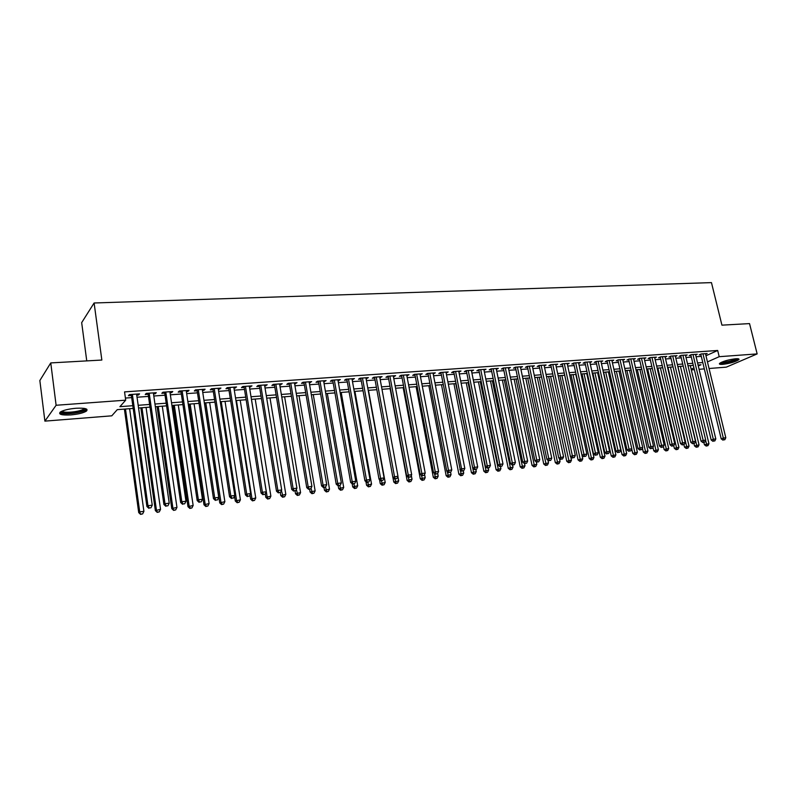 <?xml version="1.0" encoding="UTF-8"?>
<svg xmlns="http://www.w3.org/2000/svg" width="797" height="797" viewBox="0 0 797 797"><rect width="100%" height="100%" fill="white"/><g stroke="black" fill="none" stroke-linecap="round" stroke-linejoin="round"><path stroke-width="1.2" d="M75.964 408.263C85.08 407.855 88.557 408.811 86.405 411.113C83.356 412.956 78.166 414.231 70.843 414.918C61.658 415.357 58.141 414.4 60.293 412.049C63.381 410.206 68.612 408.941 75.964 408.263M735.691 358.75C738.381 358.58 739.437 358.889 738.859 359.666C735.591 361.818 730.221 363.382 722.769 364.359C720.03 364.538 718.954 364.239 719.542 363.442C722.819 361.28 728.199 359.726 735.691 358.75M86.753 360.892L81.673 322.646L94.106 302.99L711.462 282.616L721.933 325.156L749.539 323.602L757.15 353.908L726.316 367.138L709.051 368.513M704.319 368.881L699.089 369.3M694.346 369.678L691.318 369.918M133.189 408.423L117.269 409.648L111.779 415.825L44.891 421.125L56.109 405.265L125.697 400.174L119.899 406.679L132.81 405.703M56.109 405.265L50.759 362.914L39.85 380.528L44.891 421.125M136.745 395.103L138.548 394.973L139.545 393.867L129.403 394.595L128.427 395.701L131.385 395.481M153.512 393.907L155.226 393.778L156.272 392.682L146.269 393.389L145.243 394.495L148.162 394.286M170.05 392.722L171.684 392.602L172.77 391.506L162.897 392.214L161.831 393.31L164.72 393.1M186.359 391.556L187.913 391.447L189.038 390.351L179.305 391.048L178.199 392.134L181.039 391.935M202.448 390.4L203.922 390.301L205.088 389.215L195.484 389.892L194.338 390.988L197.148 390.779M218.328 389.265L220.928 388.089L211.454 388.757L210.269 389.843L213.038 389.643M233.989 388.149L236.55 386.973L227.205 387.641L225.979 388.717L228.709 388.528M249.441 387.043L251.972 385.878L242.746 386.535L241.491 387.611L244.181 387.422M264.694 385.957L267.184 384.802L258.079 385.449L256.793 386.515L259.443 386.326M279.747 384.881L282.208 383.736L273.222 384.373L271.897 385.439L274.517 385.25M294.611 383.815L297.022 382.68L288.155 383.307L286.8 384.373L289.391 384.184M309.276 382.769L311.657 381.633L302.9 382.261L301.515 383.317L304.065 383.138M323.751 381.733L326.103 380.607L317.455 381.225L316.03 382.281L318.561 382.102M338.038 380.707L340.359 379.601L331.831 380.209L330.376 381.255L332.867 381.076M352.154 379.701L354.436 378.595L346.018 379.193L344.533 380.249L346.994 380.069M366.092 378.705L368.344 377.609L360.025 378.196L358.511 379.242L360.941 379.073M379.85 377.718L382.072 376.632L373.853 377.22L372.319 378.256L374.71 378.087M393.439 376.752L395.631 375.666L387.511 376.244L385.947 377.28L388.318 377.111M406.859 375.785L409.02 374.72L401.001 375.287L399.407 376.323L401.748 376.154M420.109 374.839L422.241 373.773L414.33 374.341L412.707 375.367L415.018 375.208M433.209 373.903L435.311 372.847L427.491 373.404L425.847 374.431L428.128 374.271M446.141 372.976L448.213 371.93L440.492 372.478L438.818 373.504L441.08 373.345M458.923 372.069L460.965 371.023L453.334 371.571L451.64 372.588L453.872 372.428M471.545 371.163L473.567 370.127L466.026 370.665L464.312 371.681L466.514 371.522M484.018 370.266L486.011 369.25L478.559 369.778L476.825 370.784L478.997 370.625M496.352 369.39L498.314 368.373L490.952 368.891L489.199 369.898L491.341 369.748M508.536 368.523L510.469 367.507L503.196 368.025L501.413 369.031L503.545 368.872M520.571 367.656L522.483 366.65L515.29 367.168L513.497 368.164L515.599 368.015M532.476 366.809L534.359 365.813L527.255 366.311L525.432 367.307L527.514 367.158M539.111 365.474L558.737 457.956L563.599 456.83L544.052 365.116L544.251 365.962L546.094 364.976L539.071 365.474L537.238 366.471L539.29 366.321M555.858 365.126L557.701 364.149L550.757 364.647L548.904 365.634L550.926 365.484M567.344 364.289L569.168 363.332L562.303 363.821L560.43 364.807L562.433 364.667M578.712 363.462L580.515 362.525L573.72 363.014L571.838 363.99L573.81 363.85M589.939 362.635L591.723 361.728L585.008 362.207L583.105 363.183L585.068 363.043M601.048 361.828L602.811 360.941L596.176 361.42L594.253 362.386L596.186 362.246M612.026 361.031L613.77 360.164L607.204 360.633L605.272 361.599L607.184 361.459M622.885 360.244L624.609 359.397L618.123 359.855L616.171 360.822L618.064 360.682M633.625 359.467L635.329 358.63L628.913 359.088L626.94 360.055L628.823 359.915M644.245 358.69L645.929 357.883L639.583 358.331L637.6 359.288L639.453 359.158M654.745 357.933L656.419 357.136L650.143 357.584L648.15 358.54L649.983 358.401M665.136 357.176L666.79 356.398L660.583 356.837L658.571 357.793L660.384 357.664M675.418 356.428L677.052 355.671L670.915 356.1L668.892 357.056L670.685 356.926M685.589 355.691L687.203 354.944L681.126 355.372L679.094 356.319L680.867 356.199M695.642 354.964L697.245 354.227L691.238 354.655L689.186 355.601L690.939 355.472M705.963 355.761L717.679 350.471L124.551 391.895L125.697 400.174M125.408 398.062L131.684 397.613M137.044 397.225L148.461 396.398M153.811 396.009L165.019 395.202M170.349 394.814L181.347 394.017M186.667 393.628L197.457 392.851M202.767 392.463L213.347 391.696M218.647 391.317L229.028 390.57M234.308 390.181L244.51 389.444M249.77 389.066L259.772 388.338M265.022 387.96L274.845 387.252M280.086 386.874L289.719 386.176M294.94 385.798L304.404 385.11M309.615 384.732L318.9 384.064M324.09 383.686L333.206 383.028M338.386 382.65L347.333 382.002M352.503 381.624L361.28 380.996M366.431 380.617L375.058 379.99M380.199 379.621L388.667 379.013M393.788 378.635L402.106 378.037M407.207 377.668L415.376 377.081M420.467 376.712L428.487 376.124M433.568 375.756L441.438 375.188M446.499 374.819L454.23 374.261M459.281 373.903L466.873 373.345M471.914 372.986L479.366 372.448M484.387 372.079L491.709 371.551M496.72 371.193L503.913 370.665M508.904 370.306L515.968 369.798M520.939 369.439L527.883 368.931M532.844 368.573L539.659 368.084M544.61 367.726L551.305 367.238M556.236 366.879L562.812 366.401M567.733 366.052L574.189 365.584M579.1 365.225L585.446 364.767M590.328 364.408L596.564 363.96M601.436 363.611L607.563 363.163M612.425 362.814L618.442 362.376M623.294 362.027L629.202 361.599M634.033 361.25L639.842 360.832M644.653 360.483L650.362 360.065M655.164 359.716L660.773 359.317M665.555 358.969L671.074 358.57M675.846 358.222L681.256 357.833M686.008 357.484L691.328 357.106M696.07 356.757L701.3 356.379M705.594 354.247L707.178 353.529L701.23 353.948L699.178 354.884L700.912 354.765M50.759 362.914L101.847 360.045L94.106 302.99M717.679 350.471L719.203 356.687L757.15 353.908M707.447 361.908L719.203 356.687M138.18 405.304L149.617 404.438M154.967 404.029L166.184 403.182M171.524 402.774L182.533 401.937M187.853 401.539L198.652 400.722M203.962 400.313L214.562 399.516M219.852 399.118L230.253 398.321M235.533 397.922L245.735 397.155M251.005 396.757L261.017 395.999M266.278 395.601L276.101 394.854M281.341 394.455L290.985 393.728M296.215 393.329L305.679 392.612M310.89 392.214L320.185 391.516M325.385 391.118L334.501 390.43M339.691 390.032L348.648 389.354M353.808 388.966L362.605 388.298M367.756 387.91L376.393 387.252M381.534 386.864L390.002 386.226M395.133 385.838L403.451 385.21M408.562 384.821L416.731 384.204M421.822 383.815L429.852 383.208M434.933 382.819L442.803 382.221M447.874 381.843L455.615 381.255M460.666 380.876L468.257 380.299M473.298 379.92L480.76 379.352M485.781 378.973L493.114 378.416M498.115 378.037L505.318 377.489M510.309 377.111L517.383 376.573M522.354 376.204L529.298 375.676M534.259 375.297L541.083 374.779M546.035 374.411L552.729 373.903M557.671 373.524L564.246 373.026M569.168 372.657L575.633 372.169M580.535 371.791L586.891 371.312M591.773 370.944L598.019 370.466M602.891 370.097L609.018 369.639M613.879 369.27L619.897 368.812M624.748 368.443L630.666 367.995M635.498 367.626L641.306 367.188M646.128 366.829L651.836 366.391M656.638 366.032L662.247 365.604M667.029 365.245L672.548 364.827M677.32 364.458L682.73 364.05M687.492 363.691L692.812 363.293M697.554 362.934L702.785 362.535M698.292 365.972L701.001 364.767L698.052 364.996M693.31 365.365L687.99 365.773M683.228 366.142L677.809 366.55M673.037 366.919L667.527 367.347M662.735 367.716L657.126 368.144M652.325 368.513L646.616 368.951M641.794 369.32L635.986 369.768M631.154 370.137L625.237 370.595M620.395 370.964L614.367 371.432M609.506 371.8L603.379 372.279M598.497 372.647L592.261 373.126M587.369 373.504L581.023 373.992M576.111 374.371L569.646 374.869M564.724 375.248L558.149 375.756M553.208 376.134L546.513 376.652M541.562 377.031L534.737 377.549M529.776 377.937L522.832 378.465M517.851 378.854L510.777 379.392M505.786 379.78L498.583 380.328M493.582 380.717L486.25 381.285M481.229 381.663L473.767 382.241M468.726 382.63L461.124 383.208M456.073 383.596L448.332 384.194M443.271 384.582L435.391 385.19M430.31 385.579L422.28 386.196M417.18 386.585L409.01 387.212M403.9 387.611L395.581 388.249M390.45 388.647L381.972 389.295M376.832 389.693L368.204 390.351M363.043 390.749L354.257 391.427M349.086 391.825L340.13 392.513M334.939 392.911L325.814 393.608M320.613 394.017L311.318 394.724M306.108 395.133L296.643 395.86M291.413 396.258L281.759 396.996M276.519 397.404L266.696 398.161M261.436 398.56L251.424 399.337M246.153 399.735L235.942 400.522M230.662 400.931L220.261 401.728M214.961 402.136L204.361 402.953M199.051 403.362L188.251 404.189M182.921 404.597L171.913 405.444M166.573 405.852L155.355 406.719M149.995 407.128L138.558 408.004M691.129 369.15L693.918 367.915M532.356 365.953L532.535 366.799M520.501 366.789L520.68 367.646M508.506 367.646L508.685 368.503M496.372 368.513L496.541 369.38M484.088 369.38L484.267 370.256M471.665 370.266L471.834 371.143M459.092 371.163L459.261 372.04M446.36 372.06L446.529 372.956M433.478 372.976L433.648 373.873M420.437 373.903L420.607 374.809M407.237 374.849L407.406 375.746M393.877 375.795L394.047 376.702M380.348 376.752L380.518 377.668M366.65 377.728L366.809 378.655M352.772 378.714L352.941 379.641M338.725 379.711L338.884 380.647M324.499 380.727L324.658 381.663M310.083 381.753L310.252 382.699M295.488 382.789L295.647 383.736M280.703 383.835L280.863 384.802M265.72 384.901L265.879 385.868M250.537 385.987L250.696 386.953M235.155 387.073L235.314 388.049M219.573 388.179L219.723 389.165M203.773 389.305L203.922 390.301M187.763 390.44L187.913 391.447M171.534 391.596L171.684 392.602M155.076 392.772L155.226 393.778M138.399 393.957L138.548 394.973M700.762 354.157L721.185 438.808L723.317 438.051L702.974 353.828M723.825 439.854L724.822 439.735L723.825 439.854L723.317 438.051L725.808 437.762L705.455 353.649M721.185 438.808L722.969 440.153M724.822 439.735L725.808 437.762M703.871 442.415L702.854 442.544L703.871 442.415L704.418 444.736L708.941 443.71L690.282 365.594M705.604 440.352L706.989 445.772L706.162 446.061L707.975 445.653L706.989 445.772M708.941 443.71L707.975 445.653M706.162 446.061L704.418 444.736M737.464 358.71C735.223 360.603 730.53 362.047 723.397 363.024L720.518 362.735M721.564 362.217L723.656 362.246C729.066 361.579 733.27 360.403 736.279 358.72M719.711 363.283L722.58 363.372C729.683 362.476 734.973 360.961 738.44 358.829M85.14 408.572L85.149 409.16C84.402 411.969 65.543 414.699 61.857 412.517L61.15 411.541M62.056 411.122L62.594 411.531C65.603 413.314 80.547 411.551 83.536 409.08L84.173 408.383M60.173 412.846C63.939 415.048 82.44 412.856 86.146 409.807L86.773 409.21M690.8 354.864L711.173 439.984L713.305 439.227L692.991 354.535M713.823 441.04L714.829 440.92L713.823 441.04L713.305 439.227L715.816 438.938L695.502 354.356M711.173 439.984L712.966 441.339M714.829 440.92L715.816 438.938M680.718 355.572L701.061 441.179L703.173 440.422L682.899 355.253M703.701 442.235L703.173 440.422L705.714 440.123L685.44 355.073M701.061 441.179L702.854 442.544M704.717 442.116L705.714 440.123M670.526 356.279L690.83 442.385L692.932 441.628L672.708 355.98M693.47 443.451L694.506 443.331L693.47 443.451L692.932 441.628L695.502 441.319L675.268 355.791M690.83 442.385L692.633 443.75M694.506 443.331L695.502 441.319M660.235 357.006L680.489 443.6L682.581 442.843L662.397 356.707M683.129 444.676L684.175 444.557L683.129 444.676L682.581 442.843L685.181 442.534L664.987 356.528M680.489 443.6L682.292 444.985M684.175 444.557L685.181 442.534M693.938 443.53L694.506 445.921L699.039 444.895L680.419 366.351M677.938 366.54L697.076 446.968L696.249 447.256L698.072 446.848L697.076 446.968M699.039 444.895L698.072 446.848M696.249 447.256L694.506 445.921M683.906 444.656L684.484 447.127L689.036 446.091L670.456 367.118M667.946 367.307L687.054 448.173L686.237 448.462L688.06 448.053L687.054 448.173M689.036 446.091L688.06 448.053M686.237 448.462L684.484 447.127M673.754 445.742L674.352 448.342L678.924 447.306L660.384 367.895M657.854 368.084L676.922 449.398L676.115 449.687L677.938 449.279L676.922 449.398M678.924 447.306L677.938 449.279M676.115 449.687L674.352 448.342M663.423 446.539L664.12 449.568L668.703 448.532L650.203 368.672M647.642 368.872L666.691 450.634L665.884 450.923L667.717 450.504L666.691 450.634M668.703 448.532L667.717 450.504M665.884 450.923L664.12 449.568M649.824 357.733L670.038 444.836L672.11 444.068L651.976 357.445M672.678 445.921L673.724 445.792L672.678 445.921L672.11 444.068L674.74 443.76L654.596 357.265M670.038 444.836L671.841 446.22M673.724 445.792L674.74 443.76M652.972 447.336L653.769 450.813L658.372 449.767L639.911 369.469M637.331 369.669L656.339 451.879L655.533 452.178L657.376 451.76L656.339 451.879M658.372 449.767L657.376 451.76M655.533 452.178L653.769 450.813M639.304 358.471L659.468 446.081L661.53 445.314L641.446 358.202M662.108 447.167L663.164 447.047L662.108 447.167L661.53 445.314L664.19 445.005L644.086 358.012M659.468 446.081L661.281 447.476M663.164 447.047L664.19 445.005M642.422 448.133L643.309 452.068L647.931 451.012L629.52 370.266M626.9 370.466L645.879 453.144L645.082 453.433L646.925 453.015L645.879 453.144M647.931 451.012L646.925 453.015M645.082 453.433L643.309 452.068M628.654 359.218L648.778 447.346L650.83 446.579L630.786 358.959M651.408 448.442L652.484 448.312L651.408 448.442L650.83 446.579L653.51 446.26L633.466 358.77M648.778 447.346L650.591 448.741M652.484 448.312L653.51 446.26M631.742 448.93L632.738 453.334L637.371 452.278L619 371.073M616.36 371.282L635.299 454.42L634.502 454.718L636.355 454.29L635.299 454.42M637.371 452.278L636.355 454.29M634.502 454.718L632.738 453.334M617.894 359.965L637.969 448.611L640.001 447.854L620.016 359.716M640.599 449.717L641.685 449.588L640.599 449.717L640.001 447.854L642.721 447.525L622.726 359.527M637.969 448.611L639.782 450.026M641.685 449.588L642.721 447.525M603.648 372.259L622.039 454.619L626.691 453.563L608.38 371.89M605.7 372.099L624.599 455.715L623.812 456.004L625.675 455.585L624.599 455.715M626.691 453.563L625.675 455.585M623.812 456.004L622.039 454.619M607.015 360.722L627.03 449.906L629.052 449.139L609.127 360.493M629.66 451.022L630.766 450.893L629.66 451.022L629.052 449.139L631.802 448.811L611.857 360.304M627.03 449.906L628.853 451.321M630.766 450.893L631.802 448.811M592.888 373.086L611.229 455.914L615.892 454.848L597.63 372.717M594.931 372.926L613.79 457.02L613.013 457.309L614.876 456.89L613.79 457.02M615.892 454.848L614.876 456.89M613.013 457.309L611.229 455.914M596.017 361.489L615.971 451.212L617.984 450.435L598.109 361.28M618.602 452.327L619.717 452.198L618.602 452.327L617.984 450.435L620.763 450.116L600.878 361.081M615.971 451.212L617.805 452.636M619.717 452.198L620.763 450.116M582.009 373.923L600.3 457.229L604.973 456.163L586.771 373.554M584.032 373.763L602.851 458.335L602.074 458.634L603.947 458.205L602.851 458.335M604.973 456.163L603.947 458.205M602.074 458.634L600.3 457.229M584.888 362.266L604.793 452.527L606.776 451.76L586.971 362.067M607.414 453.652L608.539 453.523L607.414 453.652L606.776 451.76L609.595 451.421L589.77 361.868M604.793 452.527L606.617 453.961M608.539 453.523L609.595 451.421M571.011 374.759L589.242 458.554L593.934 457.478L575.783 374.401M573.023 374.61L591.792 459.67L591.025 459.969L592.898 459.54L591.792 459.67M593.934 457.478L592.898 459.54M591.025 459.969L589.242 458.554M573.641 363.053L593.476 453.862L595.449 453.085L575.703 362.874M596.096 454.997L597.232 454.868L596.096 454.997L595.449 453.085L598.288 452.756L578.532 362.665M593.476 453.862L595.309 455.306M597.232 454.868L598.288 452.756M559.892 375.616L578.064 459.899L582.766 458.813L564.684 375.248M561.885 375.467L580.605 461.025L579.847 461.314L581.73 460.885L580.605 461.025M582.766 458.813L581.73 460.885M579.847 461.314L578.064 459.899M548.655 376.483L566.757 461.254L571.469 460.168L570.752 456.811M550.627 376.333L569.297 462.39L568.54 462.678L570.433 462.25L569.297 462.39M571.469 460.168L570.433 462.25M568.54 462.678L566.757 461.254M537.278 377.36L555.32 462.629L560.052 461.533L559.404 458.484M539.23 377.21L557.85 463.764L557.113 464.063L559.006 463.625L557.85 463.764M560.052 461.533L559.006 463.625M557.113 464.063L555.32 462.629M562.264 363.85L582.029 455.207L583.982 454.439L564.316 363.681M584.649 456.352L585.805 456.223L584.649 456.352L583.982 454.439L586.861 454.101L567.175 363.472M582.029 455.207L583.872 456.661M585.805 456.223L586.861 454.101M550.747 364.647L570.453 456.571L572.385 455.794L552.789 364.498M573.073 457.727L574.229 457.588L573.073 457.727L572.385 455.794L575.304 455.456L555.678 364.289M570.453 456.571L572.296 458.036M574.229 457.588L575.304 455.456M561.347 459.122L562.533 458.982L561.347 459.122L560.66 457.179L541.123 365.325M558.737 457.956L560.58 459.431M562.533 458.982L563.599 456.83M525.781 378.236L543.743 464.013L548.495 462.918L547.918 460.178M527.714 378.097L546.284 465.169L545.547 465.458L547.439 465.03L546.284 465.169M548.495 462.918L547.439 465.03M545.547 465.458L543.743 464.013M527.335 366.311L546.891 459.351L548.784 458.574L529.328 366.162M549.492 460.527L550.687 460.387L549.492 460.527L548.784 458.574L551.763 458.225L532.296 365.953M546.891 459.351L548.734 460.835M550.687 460.387L551.763 458.225M514.145 379.133L532.047 465.418L536.809 464.322L536.311 461.901M516.067 378.983L534.578 466.574L533.841 466.873L535.753 466.434L534.578 466.574M536.809 464.322L535.753 466.434M533.841 466.873L532.047 465.418M515.42 367.158L534.897 460.766L536.77 459.989L517.392 367.018M537.497 461.951L538.702 461.802L537.497 461.951L536.77 459.989L539.788 459.63L520.391 366.799M534.897 460.766L536.74 462.26M538.702 461.802L539.788 459.63M502.379 380.039L520.202 466.833L524.984 465.737L524.556 463.655M504.282 379.89L522.732 468.008L522.005 468.307L523.918 467.869L522.732 468.008M524.984 465.737L523.918 467.869M522.005 468.307L520.202 466.833M503.365 368.015L522.752 462.19L524.615 461.413L505.318 367.875M525.353 463.386L526.578 463.246L525.353 463.386L524.615 461.413L527.664 461.055L508.356 367.656M522.752 462.19L524.605 463.695M526.578 463.246L527.664 461.055M490.484 380.956L508.227 468.277L513.019 467.172L512.601 465.119M492.357 380.807L510.747 469.453L510.03 469.752L511.953 469.313L510.747 469.453M513.019 467.172L511.953 469.313M510.03 469.752L508.227 468.277M491.171 368.881L510.478 463.645L512.312 462.868L493.104 368.742M513.069 464.85L514.304 464.701L513.069 464.85L512.312 462.868L515.4 462.499L496.172 368.523M510.478 463.645L512.332 465.159M514.304 464.701L515.4 462.499M478.449 381.883L496.103 469.732L500.914 468.616L500.506 466.554M480.302 381.733L498.623 470.917L497.916 471.216L499.839 470.768L498.623 470.917M500.914 468.616L499.839 470.768M497.916 471.216L496.103 469.732M478.828 369.758L498.045 465.109L499.858 464.322L480.74 369.619M500.626 466.325L501.881 466.175L500.626 466.325L499.858 464.322L502.987 463.964L483.849 369.4M498.045 465.109L499.898 466.634M501.881 466.175L502.987 463.964M466.265 382.819L483.849 471.196L488.671 470.081L488.262 468.008M468.098 382.68L486.349 472.402L485.652 472.701L487.585 472.252L486.349 472.402M488.671 470.081L487.585 472.252M485.652 472.701L483.849 471.196M466.335 370.645L485.463 466.594L487.256 465.807L468.228 370.505M488.043 467.809L489.308 467.66L488.043 467.809L487.256 465.807L490.424 465.438L471.366 370.286M485.463 466.594L487.326 468.128M489.308 467.66L490.424 465.438M453.941 383.765L471.435 472.691L476.277 471.565L475.869 469.483L476.576 469.174L474.584 469.632L475.869 469.483M455.754 383.626L473.936 473.896L473.249 474.195L475.191 473.747L473.936 473.896M476.277 471.565L475.191 473.747M473.249 474.195L471.435 472.691M453.692 371.541L472.721 468.088L474.494 467.311L455.565 371.412M475.301 469.323L474.494 467.311L477.702 466.932L458.743 371.183M472.721 468.088L474.584 469.632M476.576 469.174L477.702 466.932M441.478 384.722L458.873 474.195L463.734 473.069L463.306 470.868M440.9 372.448L461.373 475.41L460.696 475.709L462.639 475.261L461.373 475.41M463.734 473.069L462.639 475.261M460.696 475.709L458.873 474.195M461.702 471.166L463.695 470.698L461.702 471.166L459.829 469.612L461.583 468.825L442.743 372.319M462.399 470.858L461.583 468.825L464.82 468.447L445.971 372.089M463.695 470.698L464.82 468.447M427.959 373.375L446.778 471.147L448.502 470.369L429.772 373.245M449.339 472.402L450.654 472.242L449.339 472.402L448.502 470.369L451.789 469.981L433.03 373.016M446.778 471.147L448.651 472.711M450.654 472.242L451.789 469.981M414.848 374.301L433.558 472.711L435.262 471.924L416.642 374.172M436.118 473.976L437.443 473.817L436.118 473.976L435.262 471.924L438.589 471.535L419.939 373.942M433.558 472.711L435.431 474.285M437.443 473.817L438.589 471.535M428.866 385.688L446.171 475.719L451.042 474.584L450.594 472.272M447.177 471.485L448.661 476.945L447.984 477.244L449.936 476.795L448.661 476.945M451.042 474.584L449.936 476.795M447.984 477.244L446.171 475.719M416.094 386.675L433.309 477.264L438.191 476.128L437.663 473.368M434.365 473.378L435.79 478.499L435.132 478.798L437.085 478.349L435.79 478.499M438.191 476.128L437.085 478.349M435.132 478.798L433.309 477.264M403.172 387.671L420.288 478.828L425.19 477.682L424.572 474.404M421.394 475.311L422.759 480.073L422.111 480.372L424.074 479.914L422.759 480.073M425.19 477.682L424.074 479.914M422.111 480.372L420.288 478.828M401.578 375.248L420.178 474.285L421.852 473.498L403.342 375.118M422.729 475.56L424.074 475.401L422.729 475.56L421.852 473.498L425.219 473.099L406.689 374.879M420.178 474.285L422.051 475.869M424.074 475.401L425.219 473.099M390.102 388.667L407.108 480.402L412.019 479.256L411.312 475.44M408.263 477.273L409.578 481.667L408.931 481.966L410.903 481.508L409.578 481.667M412.019 479.256L410.903 481.508M408.931 481.966L407.108 480.402M388.149 376.204L406.629 475.879L408.273 475.092L389.882 376.074M409.16 477.164L410.525 477.005L409.16 477.164L408.273 475.092L411.68 474.693L393.27 375.835M406.629 475.879L408.502 477.483M410.525 477.005L411.68 474.693M392.941 477.533L393.758 482.006L398.699 480.85L397.892 476.476M394.943 479.087L396.219 483.281L395.591 483.58L397.564 483.112L396.219 483.281M398.699 480.85L397.564 483.112M395.591 483.58L393.758 482.006M374.54 377.17L392.901 477.503L394.525 476.716L376.254 377.051M395.432 478.798L396.816 478.628L395.432 478.798L394.525 476.716L397.972 476.307L379.681 376.802M392.901 477.503L394.784 479.107M396.816 478.628L397.972 476.307M379.521 479.585L380.249 483.63L385.2 482.474L368.483 390.331M381.404 480.691L382.709 484.905L382.082 485.204L384.064 484.745L382.709 484.905M385.2 482.474L384.064 484.745M382.082 485.204L380.249 483.63M360.772 378.147L379.003 479.136L380.597 478.349L362.456 378.027M381.524 480.442L382.929 480.282L381.524 480.442L380.597 478.349L384.094 477.941L365.923 377.778M379.003 479.136L380.886 480.76M382.929 480.282L384.094 477.941M365.933 481.667L366.57 485.273L371.541 484.108L354.934 391.377M367.706 482.324L369.021 486.559L368.403 486.857L370.396 486.399L369.021 486.559M371.541 484.108L370.396 486.399M368.403 486.857L366.57 485.273M346.825 379.143L364.926 480.79L366.49 480.013L348.478 379.023M367.437 482.115L368.852 481.946L367.437 482.115L366.49 480.013L370.027 479.595L351.985 378.774M364.926 480.79L366.809 482.424M368.852 481.946L370.027 479.595M332.698 380.139L350.66 482.474L352.194 481.687L334.322 380.03M353.171 483.809L354.605 483.64L353.171 483.809L352.194 481.687L355.791 481.268L337.878 379.77M350.66 482.474L352.553 484.118M354.605 483.64L355.791 481.268M318.392 381.155L336.214 484.178L337.719 483.39L319.986 381.046M338.715 485.522L340.17 485.353L338.715 485.522L337.719 483.39L341.355 482.962L323.582 380.787M336.214 484.178L338.107 485.831M340.17 485.353L341.355 482.962M352.164 483.789L352.722 486.927L357.704 485.762L341.216 392.433M353.828 483.968L355.153 488.232L354.555 488.531L356.548 488.063L355.153 488.232M357.704 485.762L356.548 488.063M354.555 488.531L352.722 486.927M338.207 485.821L338.695 488.611L343.696 487.435L327.328 393.499M339.761 485.562L341.126 489.926L340.528 490.225L342.531 489.757L341.126 489.926M343.696 487.435L342.531 489.757M340.528 490.225L338.695 488.611M324.01 487.505L324.489 490.314L329.5 489.139L313.261 394.575M325.505 487.097L326.909 491.639L326.332 491.938L328.334 491.47L326.909 491.639M329.5 489.139L328.334 491.47M326.332 491.938L324.489 490.314M303.906 382.191L321.58 485.901L323.054 485.114L305.46 382.082M324.06 487.256L325.535 487.087L324.06 487.256L323.054 485.114L326.74 484.686L309.106 381.823M321.58 485.901L323.472 487.575M325.535 487.087L326.74 484.686M309.625 489.219L310.103 492.048L315.134 490.862L299.024 395.671M310.999 488.272L312.504 493.383L311.946 493.682L313.958 493.204L312.504 493.383M315.134 490.862L313.958 493.204M311.946 493.682L310.103 492.048M289.221 383.237L306.755 487.654L308.19 486.867L290.756 383.128M309.226 489.019L310.72 488.84L309.226 489.019L308.19 486.867L311.926 486.429L294.452 382.859M306.755 487.654L308.648 489.328M310.72 488.84L311.926 486.429M295.059 490.942L295.528 493.791L300.569 492.606L284.609 396.776M296.305 489.418L297.919 495.146L297.371 495.445L299.393 494.967L297.919 495.146M300.569 492.606L299.393 494.967M297.371 495.445L295.528 493.791M274.357 384.293L291.722 489.418L293.127 488.631L275.852 384.184M294.183 490.803L295.697 490.623L294.183 490.803L293.127 488.631L296.912 488.192L279.588 383.915M291.722 489.418L293.625 491.111M295.697 490.623L296.912 488.192M280.275 492.546L280.763 495.565L285.824 494.369L270.004 397.902M281.411 490.553L283.144 496.93L282.606 497.228L284.639 496.75L283.144 496.93M285.824 494.369L284.639 496.75M282.606 497.228L280.763 495.565M259.294 385.359L276.499 491.221L277.864 490.434L260.749 385.26M278.94 492.606L280.474 492.426L278.94 492.606L277.864 490.434L281.7 489.976L264.544 384.991M276.499 491.221L278.392 492.925M280.474 492.426L281.7 489.976M265.242 493.871L265.809 497.358L270.88 496.152L255.209 399.038M251.473 399.327L267.115 496.611L268.181 498.733L267.653 499.032L269.685 498.553L268.181 498.733M270.88 496.152L269.685 498.553M267.653 499.032L265.809 497.358M244.021 386.445L261.057 493.034L262.392 492.247L245.446 386.346M263.498 494.439L265.052 494.26L263.498 494.439L262.392 492.247L266.288 491.789L249.292 386.067M261.057 493.034L262.96 494.758M265.052 494.26L266.288 491.789M249.989 494.967L250.656 499.181L255.747 497.966L240.216 400.194M236.44 400.483L251.932 498.424L253.018 500.566L252.5 500.865L254.542 500.377L253.018 500.566M255.747 497.966L254.542 500.377M252.5 500.865L250.656 499.181M228.56 387.541L245.416 494.877L246.721 494.09L229.935 387.452M247.837 496.302L249.411 496.113L247.837 496.302L246.721 494.09L250.656 493.632L233.83 387.173M245.416 494.877L247.319 496.611M249.411 496.113L250.656 493.632M234.527 496.063L235.294 501.024L240.405 499.809L225.043 401.359M221.217 401.658L236.54 500.267L237.645 502.419L237.147 502.718L239.19 502.23L237.645 502.419M240.405 499.809L239.19 502.23M237.147 502.718L235.294 501.024M212.879 388.657L229.556 496.75L230.821 495.963L214.224 388.567M231.967 498.185L233.571 497.995L231.967 498.185L230.821 495.963L234.816 495.495L218.169 388.278M229.556 496.75L231.469 498.494M233.571 497.995L234.816 495.495M204.5 402.943L219.743 502.887L224.864 501.662L209.661 402.545M205.785 402.844L220.938 502.13L222.074 504.292L221.586 504.591L223.638 504.112L222.074 504.292M224.864 501.662L223.638 504.112M221.586 504.591L219.743 502.887M196.998 389.793L213.486 498.643L214.712 497.856L198.294 389.693M215.877 500.088L217.501 499.898L215.877 500.088L214.712 497.856L218.757 497.378L202.299 389.414M213.486 498.643L215.389 500.396M217.501 499.898L218.757 497.378M188.899 404.139L203.972 504.78L209.103 503.555L194.07 403.74M190.144 404.039L205.138 504.023L206.293 506.205L205.825 506.503L207.878 506.005L206.293 506.205M209.103 503.555L207.878 506.005M205.825 506.503L203.972 504.78M180.889 390.928L197.188 500.566L198.373 499.779L182.154 390.839M199.569 502.02L201.213 501.831L199.569 502.02L198.373 499.779L202.478 499.291L186.209 390.55M197.188 500.566L199.091 502.339M201.213 501.831L202.478 499.291M173.098 405.354L187.982 506.693L193.143 505.467L178.279 404.956M174.304 405.265L189.118 505.946L190.294 508.137L189.845 508.426L191.908 507.938L190.294 508.137M193.143 505.467L191.908 507.938M189.845 508.426L187.982 506.693M164.571 392.094L180.66 502.508L181.806 501.721L165.786 392.004M183.021 503.983L184.695 503.784L183.021 503.983L181.806 501.721L185.97 501.233L169.9 391.716M180.66 502.508L182.573 504.292M184.695 503.784L185.97 501.233M157.079 406.58L171.783 508.635L176.954 507.4L162.279 406.181M158.244 406.49L172.869 507.888L173.646 510.389L175.709 509.891L174.075 510.09M176.954 507.4L175.709 509.891M173.646 510.389L171.783 508.635M148.023 393.27L163.903 504.481L164.999 503.704L149.198 393.19M166.254 505.975L167.938 505.776L166.254 505.975L164.999 503.704L169.223 503.206L153.363 392.891M163.903 504.481L165.816 506.284M167.938 505.776L169.223 503.206M140.85 407.835L155.365 510.608L160.546 509.363L146.06 407.436M141.966 407.745L156.411 509.861L157.218 512.371L159.29 511.873L157.637 512.072M160.546 509.363L159.29 511.873M157.218 512.371L155.365 510.608M131.236 394.465L146.907 506.493L147.963 505.706L132.372 394.385M149.238 507.988L150.952 507.789L149.238 507.988L147.963 505.706L152.247 505.198L136.596 394.077M146.907 506.493L148.82 508.307M150.952 507.789L152.247 505.198M124.402 409.1L138.718 512.61L139.714 511.853L143.908 511.355L129.622 408.692M125.478 409.01L139.714 511.853L140.571 514.384L142.653 513.886L140.969 514.085M143.908 511.355L142.653 513.886M140.571 514.384L138.718 512.61M86.405 411.113L86.225 409.748M84.153 408.423L85.149 409.16M83.436 408.283L83.536 409.08"/></g></svg>
